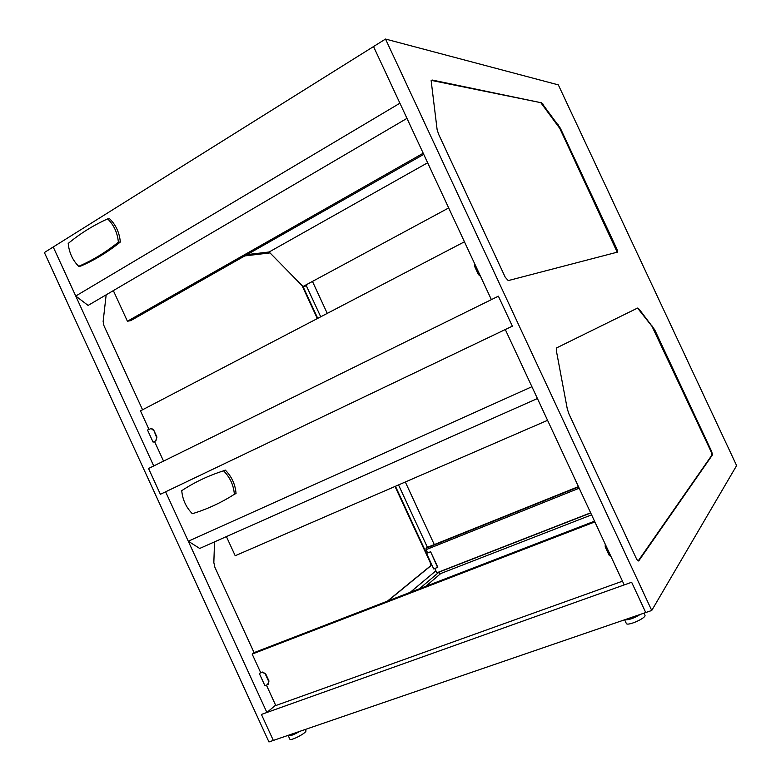 <?xml version="1.0" encoding="UTF-8"?>
<svg xmlns="http://www.w3.org/2000/svg" width="781" height="781" viewBox="0 0 781 781"><rect width="100%" height="100%" fill="white"/><g stroke="black" fill="none" stroke-linecap="round" stroke-linejoin="round"><path stroke-width="1.17" d="M537.426 398.525L199.692 548.457L188.289 541.233L165.601 491.805L160.378 494.295L512.356 326.165L498.385 296.175L148.546 468.502L160.378 494.295L148.546 468.502L153.73 465.945L53.225 246.991L373.533 46.557L399.911 103.209L75.737 296.028L53.225 246.991L44.38 252.527L268.947 741.95L273.34 740.437L261.41 714.439L273.34 740.437L645.741 612.538L631.644 582.265L261.41 714.439L266.897 712.477L275.625 705.165M419.338 588.815L439.088 572.092L590.719 512.98M439.088 572.092L440.035 574.142M591.588 514.855L440.748 573.527L425.713 586.355M181.748 490.663C182.539 499.615 186.073 507.299 192.331 513.703C206.965 509.3 220.984 502.827 234.368 494.295C233.607 485.138 230.004 477.308 223.571 470.816C208.468 475.619 194.528 482.228 181.748 490.663M234.368 494.295L236.047 493.504C235.296 484.357 231.703 476.556 225.27 470.074L223.571 470.816M107.651 218.885L109.643 218.778C115.881 224.879 119.444 232.621 120.333 242.022C107.768 252.117 94.56 260.141 80.726 266.096L78.705 266.311C92.558 260.346 105.786 252.302 118.37 242.178C117.482 232.758 113.909 224.996 107.651 218.885C93.369 225.309 80.218 233.499 68.211 243.457C69.128 252.663 72.633 260.278 78.705 266.311M120.333 242.022L118.37 242.178M188.289 541.233L531.92 386.712L505.297 329.533L512.356 326.165L498.385 296.175L491.376 299.631L373.533 46.557L385.521 39.05L651.745 610.469L736.62 465.593L558.327 84.875L385.521 39.05M266.897 712.477L165.601 491.805L505.297 329.533L624.214 584.92L631.644 582.265L645.741 612.538L651.745 610.469M320.727 316.803L306.425 285.905L302.999 286.529L269.133 251.999L247.099 254.596M406.969 118.37L88.107 305.42L75.737 296.028M547.569 420.324L235.198 555.73L226.412 536.596M423.204 153.232L127.42 321.245L130.73 320.63L423.732 154.374M113.343 290.62L127.42 321.245M268.303 684.195L268.967 680.973L265.706 673.886L262.621 672.05L259.292 673.417L262.26 672.324L265.706 673.886M268.967 680.973L267.619 684.634L264.896 685.64L259.292 673.417M268.615 681.257L265.355 674.159M480.53 276.347L478.421 274.57L474.653 266.487L474.623 263.656M431.2 80.365L540.794 102.662L559.831 128.455L617.205 252.185M541.301 102.37L560.338 128.182L617.01 249.266L617.586 252.087L508.236 280.594L505.248 277.245L438.61 134.244L437.116 129.607L431.132 80.531L432.098 80.013L540.794 102.662M611.201 556.97L609.024 555.057L605.226 546.905L605.236 544.162M639.19 309.217L654.644 329.68L711.686 451.545L712.506 454.825L638.829 560.787C638.204 561.314 637.345 560.485 636.242 558.308L568.998 414.028L567.289 408.932L556.384 350.864L556.414 347.994L637.55 308.065L639.19 309.217L638.653 309.461L652.018 326.36L711.14 451.76L711.96 455.04L638.194 560.924M156.961 437.116L155.663 440.855L156.961 437.116L153.73 430.087L151.524 428.378L150.567 428.554M156.551 437.262L153.73 430.087M156.073 440.709L153.096 442.153L147.521 430.028L151.114 428.515L153.32 430.224M153.096 442.153L155.663 440.855M317.33 318.57L302.052 285.563M270.021 252.898L244.775 255.914M245.205 255.67L269.855 252.741M142.562 409.781L103.971 325.755L103.131 321.499L106.167 294.827M303.008 286.52L317.74 318.355M387.435 601.126L430.477 565.903L430.311 562.74L395.01 486.456M254.108 652.682L214.824 567.133L213.838 562.535L214.531 541.877M435.905 570.804L410.23 592.33M398.535 484.923L427.422 547.344M395.44 486.27L430.741 562.574L430.907 565.737L387.903 600.95M327.259 313.386L312.459 281.424L448.685 207.951L303.409 286.305L306.835 285.68L306.377 284.704M269.133 251.999L427.646 162.76M434.285 544.591L405.31 481.994M590.641 512.814L436.823 572.795L434.841 568.509M427.519 552.684L426.553 553.446L433.728 568.949L437.809 567.26L430.624 551.737L427.637 552.938L426.114 549.648L426.035 548.262L427.109 547.471M437.614 567.426L430.624 551.737M426.553 553.446L430.429 551.903M594.536 521.171L254.342 652.516L252.165 654.097L594.878 521.903M266.399 685.083L275.791 705.546L622.486 581.191M260.727 672.734L252.165 654.097M148.937 429.306L140.473 410.865L464.441 241.798M163.541 461.112L154.531 441.49M643.983 613.134L644.93 615.164C646.756 617.878 627.143 626.577 626.303 623.433L624.605 619.792M640.361 614.383C633.772 618.376 628.588 620.163 624.8 619.723M305.371 729.444L305.927 730.655C307.324 732.598 290.366 741.481 289.8 739.099L288.13 735.36M299.904 731.319C293.734 734.882 289.819 736.288 288.169 735.546M542.736 104.488L543.254 104.195M557.614 124.648L558.122 124.374M559.831 128.455L560.338 128.182M616.492 249.52L617.01 249.266M431.454 80.394L432.098 80.013M652.018 326.36L652.545 326.116M654.117 329.914L654.644 329.68M711.14 451.76L711.686 451.545M711.94 455.069L712.487 454.854M638.331 560.973L638.829 560.787M426.114 549.648L579.18 488.203M426.065 548.242L578.584 486.924M426.982 547.52L578.448 486.622M711.96 455.04L712.506 454.825M426.035 548.262L578.594 486.934"/></g></svg>
